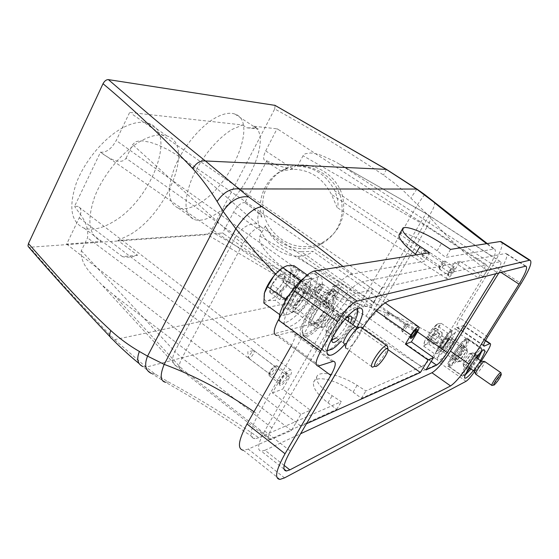 <?xml version="1.0" encoding="UTF-8"?>
<svg xmlns="http://www.w3.org/2000/svg" width="559" height="559" viewBox="0 0 559 559"><rect width="100%" height="100%" fill="white"/><g stroke="black" fill="none" stroke-linecap="round" stroke-linejoin="round"><path stroke-width="0.42" stroke-dasharray="2.79 2.1" d="M301.315 251.732L298.723 251.571C283.846 249.489 272.827 241.188 265.658 226.668L265.322 225.92C273.407 239.986 285.418 247.595 301.364 248.741C308.149 248.937 314.563 247.553 320.6 244.576C337.804 234.431 344.658 219.177 341.172 198.822C336.735 180.606 319.343 166.596 300.833 166.303L297.283 166.386L300.651 166.428C315.765 167.896 327.176 176.078 334.883 190.968C338.083 199.353 338.845 204.873 337.168 207.529L331.368 194.308C323.465 179.18 311.768 170.886 296.291 169.419L293.629 169.363L265.707 150.909C263.135 156.275 262.968 159.574 265.204 160.796L266.832 160.796L244.793 202.624C252.368 207.71 258.062 212.574 261.878 217.206C260.997 214.726 260.201 213.363 259.488 213.126C256.895 215.683 257.294 221.574 260.683 230.804C268.068 245.541 279.374 253.94 294.586 256.008L297.234 256.162C302.957 256.909 313.236 252.514 312.977 251.319L301.315 251.732L416.811 332.919M137.57 255.218L122.463 256.651C126.83 257.72 131.861 257.238 137.57 255.218L117.872 240.489L222.314 233.033L224.138 234.088L222.615 232.998L233.62 212.036C237.526 205.523 241.243 202.386 244.765 202.617L244.793 202.624M224.138 234.088L387.981 349.62M425.951 369.96L285.942 269.822L366.103 316.177L431.192 361.421M265.658 226.668L265.148 226.311L259.865 236.143L259.376 239.336L260.221 242.515L263.345 248.161L269.375 255.533L276.16 262.066L285.942 269.822M302.824 164.933L296.494 165.317C275.999 168.091 260.885 187.74 262.891 208.227C264.666 228.722 282.917 246.058 303.32 246.645C310.042 246.84 316.401 245.464 322.382 242.515C339.439 232.446 346.238 217.332 342.793 197.159C338.398 179.104 321.166 165.219 302.824 164.933M296.494 165.317L290.149 169.559L281.289 171.243L288.116 168.098C267.922 173.982 255.924 196.929 261.878 217.206M290.149 169.559L293.629 169.363M130.107 112.464L242.676 124.992L232.621 129.192C217.318 137.982 199.78 159.448 191.409 179.83C183.331 201.736 184.344 215.005 194.455 219.631C200.241 221.35 207.375 219.491 215.858 214.048C246.086 195.776 272.75 136.815 254.059 126.264L277.005 128.815L278.892 129.891L486.421 264.645L381.986 287.647L131.547 113.722M117.872 240.489L129.863 234.745C167.84 212.944 195.21 144.327 166.882 135.914C160.14 133.692 151.782 135.229 141.79 140.519C123.357 150.455 103.38 174.177 94.688 196.754C86.505 220.973 88.818 235.835 101.626 241.341L66.654 244.136L79.252 217.8C81.824 211.854 81.432 208.046 78.064 206.376L74.55 206.348L100.487 152.174C106.252 152.768 111.493 148.876 116.223 140.498L129.653 112.429M265.707 150.909L277.005 128.815M122.463 256.651L102.472 241.593M66.654 244.136L301.07 426.203L306.423 423.792M284.133 465.388L264.98 450.281L261.409 451.232C256.714 450.4 257.79 443.657 264.652 431.01L331.941 313.55C340.641 298.115 355.349 282.784 362.148 281.799L506.028 253.353C508.257 254.666 506.14 260.732 499.69 271.555L498.852 272.911M264.98 450.281L300.595 433.749M381.986 287.647L371.924 304.872L363.259 307.066L373.468 289.52L355.538 293.517C350.172 296.081 344.519 302.209 338.586 311.887L271.919 427.887C267.866 435.314 267.216 439.29 269.955 439.821L291.442 430.542L300.861 414.338L310.371 410.278L282.77 389.106L289.408 377.472L79.252 217.8M495.882 273.665L496.727 272.296C500.522 265.916 501.758 262.353 500.438 261.605L491.235 263.582L483.2 276.684L478.28 277.928L486.421 264.645M301.07 426.203L310.371 410.278M265.148 226.311L265.322 225.92M298.045 166.372L297.521 166.016L303.034 155.751L305.165 153.781L310.678 152.956L316.226 153.823L321.656 155.458L334.687 161.418L429.794 215.781C431.541 216.808 430.654 220.484 427.132 226.807L420.431 222.713L425.986 213.685M297.521 166.016L297.283 166.386M483.2 276.684L460.022 261.326L454.334 270.745C451.176 275.671 448.681 278.34 446.844 278.752C445.83 278.277 446.501 276.013 448.835 271.947L454.593 262.388L478.28 277.928M277.278 128.856L278.892 129.891M288.116 168.098C282.204 167.225 275.112 164.786 266.832 160.796M399.573 233.969C402.787 230.427 422.115 239.245 437.068 250.816L445.761 257.44L494.415 248.93C496.965 250.767 494.533 257.944 487.127 270.437L443.741 341.137C421.22 327.099 398.162 316.352 374.558 308.896L339.292 297.975L318.763 289.674C281.827 271.59 245.897 252.13 210.974 231.286L207.27 234.647L28.879 247.309M487.127 270.437C465.172 254.457 445.775 236.317 428.935 216.033L403.507 190.829L393.732 182.632L383.481 175.03C347.957 151.314 311.698 129.283 274.721 108.942L210.974 231.286M491.235 263.582L342.919 166.365M242.676 124.992L246.959 127.829L258.279 129.045L255.945 127.92L246.959 127.829M254.059 126.264L258.279 129.045M371.924 304.872L342.646 284.245L333.122 286.103L325.974 298.681L126.041 158.26C121.988 163.878 113.407 161.831 100.32 152.118M325.974 298.681C323.214 303.865 322.76 306.758 324.611 307.373C327.798 306.814 331.459 303.223 335.596 296.591L342.646 284.245M126.041 158.26L132.644 144.613L135.551 141.839L139.254 140.903L143.048 140.924L150.595 142.398L157.98 144.97L168.762 150.064L182.639 158.553L373.468 289.52M291.442 430.542L114.155 295.257L101.752 284.776C93.388 275.643 80.077 265.392 81.3 250.732L87.539 237.841C89.258 222.859 79.902 214.502 74.55 206.348M300.861 414.338L272.429 392.9L279.158 381.056C283.469 374.23 287.284 370.491 290.603 369.855C292.273 370.386 291.875 372.923 289.408 377.472M123.197 127.557C104.624 137.214 84.73 160.685 76.283 183.205C68.387 207.389 71 222.37 84.13 228.156C92.2 230.608 101.738 228.575 112.75 222.056C151.035 200.849 177.657 132.336 148.652 123.385C141.755 121.03 133.266 122.428 123.197 127.557M200.003 202.854C232.153 184.184 258.237 121.065 234.899 114.057C229.763 112.289 223.3 113.54 215.508 117.802C200.073 126.369 182.604 147.625 174.443 167.973C166.617 189.857 167.896 203.224 178.279 208.074C184.218 209.911 191.457 208.172 200.003 202.854M349.291 350.549L362.477 328.294M259.683 430.556L260.382 430.255L259.683 430.556L271.269 439.626M271.297 439.577L259.711 430.507M355.538 293.517L342.974 284.741L343.631 284.566L342.974 284.741M355.566 293.461L343.002 284.692M363.259 307.066L333.122 286.103M460.022 261.326L454.593 262.388M500.396 261.563L490.893 255.652L500.375 261.605M427.502 359.213L431.213 361.387M272.429 392.9L282.77 389.106M416.064 329.628L415.33 329.621L410.579 335.903L410.558 337.496L402.319 331.739C404.052 330.998 405.806 328.874 407.581 325.352L407.602 323.724L407.064 323.885L402.333 330.131L402.319 331.739M448.611 274.022L448.192 275.88C449.688 276.216 451.819 273.819 454.572 268.683C455.305 266.832 455.145 266.161 454.111 266.664C452.063 268.208 450.233 270.661 448.611 274.022M424.595 194.504L417.678 204.412L359.856 304.103L351.8 320.048L207.27 234.647M274.721 108.942L275.07 105.378M326.309 301.294L326.065 303.327C326.526 306.472 333.856 299.044 335.309 293.992C336.015 291.477 335.414 290.701 333.506 291.651C330.362 293.922 327.965 297.136 326.309 301.294M279.717 383.194L279.556 384.788C279.989 387.806 287.668 380.029 288.905 375.341C289.457 373.23 288.849 372.622 287.095 373.517C283.783 375.914 281.324 379.135 279.717 383.194M481.299 361.051L474.507 371.714M480.454 360.464L473.361 370.624M357.117 327.071L345.357 343.736M448.36 273.162L448.248 275.028C449.89 274.343 451.623 272.205 453.447 268.613L453.573 266.727L453.049 266.888L448.36 273.162M434.357 202.141C435.251 204.552 433.449 209.185 428.935 216.033L374.558 308.896C369.646 318.106 364.915 323.766 360.359 325.876L351.8 320.048M284.538 477.882L248.273 449.101L336.742 409.391L327.993 402.829C317.246 394.374 312.453 387.513 313.606 382.251L316.715 376.899C318.539 369.751 340.745 374.607 357.11 385.326L365.886 390.923L421.717 366.515C399.399 352.932 378.946 339.39 360.359 325.876M316.715 376.899C315.779 381.804 320.929 388.079 332.172 395.723L341.318 401.662L258.782 437.739C229.924 417.65 199.808 399.056 168.434 381.951L155.143 374.048L146.123 367.144L114.595 339.655C82.425 306.556 54.202 275.832 29.92 247.476M493.639 248.93L486.609 243.675M416.238 254.827L424.526 261.214L352.477 274.022L342.96 266.447M326.1 300.134L325.89 301.874L326.477 302.454C329.216 301.539 331.655 298.688 333.786 293.908L333.423 291.546L332.235 291.91C329.551 293.845 327.504 296.591 326.1 300.134M279.556 381.979L279.416 383.341L279.975 383.858C282.847 382.789 285.321 379.931 287.403 375.285L286.998 373.37L285.845 373.726C283.022 375.767 280.925 378.52 279.556 381.979M332.116 361.519L291.491 331.78L276.635 335.477L318.169 366.131M291.491 331.78L292.979 331.613C296.354 332.633 295.725 337.454 291.106 346.098L291.085 346.14M248.273 449.101L243.389 450.302L279.954 479.405M313.606 382.251C315.737 374.593 337.419 380.218 353.092 392.09L361.477 398.287L440.024 363.036C442.847 361.317 446.292 357.313 450.351 351.017L460.539 334.52C463.802 329.055 464.85 326.03 463.677 325.457L457.108 327.7C455.858 327.134 456.927 323.989 460.309 318.267L492.933 265.176L521.079 283.518M501.863 242.138C503.016 245.632 500.046 253.318 492.933 265.176M466.444 338.356C460.902 340.075 443.573 366.942 448.367 366.327L449.226 366.103C454.984 363.895 471.747 337.874 467.17 338.202L466.444 338.356M305.221 335.652C318.847 332.766 345.169 289.031 333.157 288.919L331.725 289.024C318.469 290.519 290.645 336.686 303.313 335.889L305.221 335.652M402.012 328.818L402.005 330.013C403.298 329.468 404.597 327.888 405.911 325.268L405.925 324.059L405.527 324.178L402.012 328.818M439.821 267.481L439.744 269.354C441.414 268.697 443.147 266.566 444.95 262.975L445.041 261.081L444.489 261.242L439.821 267.481M450.575 249.384L445.761 257.44M361.477 398.287L365.886 390.923M421.717 366.515C427.928 362.833 435.265 354.371 443.741 341.137M336.742 409.391L341.318 401.662M258.782 437.739L254.96 438.731C248.937 437.921 250.013 429.878 258.167 414.596L253.961 411.745M429.564 252.717L424.526 261.214M352.477 274.022C344.386 275.021 327.078 292.895 317.051 310.881L258.167 414.596M168.434 381.951L165.604 382.307C196.167 399.664 225.948 418.474 254.96 438.731M155.143 374.048L151.461 373.433L139.009 363.476M317.051 310.881L292.699 290.317L275.517 274.078M315.339 292.504L315.15 294.223L315.765 294.852C318.546 293.971 320.985 291.141 323.081 286.362L322.662 283.979L321.418 284.342C318.721 286.264 316.694 288.982 315.339 292.504M269.27 374.202L269.145 375.543L269.731 376.102C272.638 375.082 275.112 372.245 277.159 367.591L276.712 365.656L275.51 366.012C272.666 368.032 270.591 370.764 269.27 374.202M464.871 340.054L462.607 341.961C456.605 347.628 447.675 362.106 448.66 364.524C449.024 365.635 450.498 364.936 453.076 362.428C461.021 354.853 471.216 335.91 465.116 339.907L464.871 340.054M328.776 291.735L324.171 294.628C313.187 302.838 299.931 325.24 302.216 331.557C303.425 334.974 306.94 334.394 312.761 329.831C328.503 317.75 342.527 285.188 328.776 291.735M385.368 317.17L385.403 318.392C386.73 317.882 388.037 316.317 389.316 313.697L389.288 312.467L388.84 312.593L385.368 317.17M439.451 266.21L439.395 267.607C440.639 267.118 441.931 265.539 443.266 262.87L443.329 261.458L442.917 261.577L439.451 266.21M444.258 352.324L443.853 352.408C441.526 352.61 449.667 339.921 452.406 339.096L452.776 339.02C455.061 338.887 447.046 351.38 444.258 352.324M309.791 290.736L310.552 290.694C316.534 290.771 303.935 311.873 297.318 312.928L296.445 313.005C290.324 313.124 303.251 291.484 309.791 290.736M315.038 290.785L314.899 292.064L315.36 292.532C317.428 291.889 319.245 289.786 320.789 286.229L320.482 284.461L319.552 284.734L315.038 290.785M269.047 372.406L269.389 373.824C271.555 373.07 273.393 370.959 274.916 367.501L274.574 366.061L273.672 366.334L269.047 372.406M466.534 339.76L464.082 341.828C457.583 347.971 447.885 363.692 448.954 366.285L449.562 366.851L453.733 363.993C461.196 356.838 471.642 338.838 468.086 339.138L466.534 339.76M331.34 291.176L326.358 294.307C314.458 303.223 300.043 327.567 302.517 334.366L305.186 336.742C307.38 336.811 310.294 335.379 313.927 332.437C328.657 321.027 343.96 290.428 334.61 290.456L331.34 291.176M422.234 254.75L422.227 256.169C423.505 255.715 424.791 254.149 426.091 251.48L426.105 250.048L425.651 250.173L422.234 254.75M461.916 345.658C459.239 346.538 451.043 359.255 453.3 358.997L453.698 358.899C456.417 357.907 464.487 345.385 462.272 345.574L461.916 345.658M312.076 323.598C318.532 322.389 331.277 301.217 325.464 301.28L324.723 301.343C318.344 302.237 305.263 323.954 311.223 323.689L312.076 323.598M293.398 275.447L293.286 276.698L293.796 277.236C295.928 276.649 297.737 274.581 299.233 271.024L298.841 269.214L297.828 269.494L293.398 275.447M248.35 356.768L248.755 358.228C250.984 357.536 252.822 355.461 254.282 351.995L253.884 350.521L252.899 350.793L248.35 356.768M479.398 348.599L476.988 350.71C469.532 357.942 458.715 376.389 462.237 375.746L466.318 372.797C472.767 366.411 482.382 350.961 481.446 348.432L480.901 347.936L479.398 348.599M351.751 305.549L346.859 308.799C331.934 320.405 315.786 352.345 325.1 351.276L329.908 349.508L333.639 346.741C345.378 337.133 359.479 313.452 357.278 306.807L354.909 304.732L351.751 305.549M460.749 345.944C455.795 350.626 449.464 362.456 453.251 359.905L454.872 358.564C459.847 352.96 462.691 348.348 463.397 344.728L463.006 344.4L460.749 345.944M321.928 301.546C311.146 309.665 302.936 331.263 312.984 324.611L314.892 323.256C321.614 318.043 329.51 304.697 328.196 300.686L326.729 299.317L321.928 301.546M465.354 374.837L465.095 375.012C459.246 379.121 469.756 360.01 477.645 352.317L479.874 350.36L481.76 350.193L481.634 351.513M478.12 358.857L471.034 369.003M327.364 350.647C320.021 350.172 334.848 321.851 348.054 311.531L352.561 308.505C354.895 307.415 356.474 307.485 357.285 308.729M352.967 324.674L341.032 341.402M456.319 358.452L454.285 359.835C452.49 360.066 457.709 351.045 461.413 347.544L463.362 346.196L463.704 346.482C463.083 349.606 460.623 353.595 456.319 358.452M317.002 323.004L312.761 325.065C308.044 325.338 315.716 309.798 323.123 304.236L327.246 302.286L328.531 303.46C329.67 306.905 322.816 318.49 317.002 323.004M327.246 302.286L332.263 305.85L328.161 307.827C320.782 313.431 313.054 328.971 317.736 328.657L321.949 326.568C327.763 322.012 334.652 310.371 333.52 306.982L332.263 305.85M478.28 354.972L477.309 354.937L475.723 356.286C470.706 362.057 467.806 366.704 467.031 370.24L467.436 370.505M470.112 368.36L477.19 358.214M345.944 318.162L345.644 318.413C339.872 323.647 335.533 329.789 332.626 336.825M338.537 339.599C343.61 334.82 347.586 329.251 350.465 322.892M464.606 349.752C460.916 353.267 455.676 362.295 457.451 362.05L459.477 360.653C463.781 355.769 466.248 351.772 466.877 348.662L466.59 348.397L464.606 349.752M476.142 355.014L474.235 356.404C469.895 361.38 467.394 365.404 466.73 368.465L468.987 367.277C472.628 363.699 477.875 354.776 476.184 355.014L476.142 355.014M347.984 316.757L345.036 317.498L343.415 318.679C337.587 323.298 330.404 335.365 331.578 338.523L331.955 339.215M336.204 337.916L336.909 337.356C342.003 332.661 345.741 327.288 348.124 321.229M461.797 360.471L460.749 361.352L460.071 361.282C460.609 358.906 462.475 355.915 465.661 352.303L467.373 351.534C466.814 353.924 464.955 356.901 461.797 360.471M325.366 326.17L322.229 327.735L321.411 327.246C321.25 323.011 324.136 317.973 330.069 312.125L333.143 310.615L334.079 311.454C333.779 315.898 330.879 320.81 325.366 326.17M465.808 365.062C469.462 361.498 474.689 352.582 472.977 352.799L471.02 354.182C466.681 359.13 464.187 363.147 463.53 366.229L463.809 366.48L465.808 365.062M331.899 333.744C339.124 328.028 346.859 312.795 342.36 313.012L338.307 315.045C332.479 319.615 325.338 331.634 326.519 334.841L327.735 335.889L331.899 333.744M464.76 362.532C467.911 358.955 469.777 355.971 470.35 353.588L469.679 353.505L468.652 354.371C465.465 357.991 463.593 360.981 463.041 363.357L464.76 362.532M330.027 329.524C335.833 323.745 338.712 318.742 338.663 314.5L337.846 313.962L334.792 315.493C329.223 320.915 326.288 325.855 325.974 330.306L326.896 331.11L330.027 329.524M474.332 371.344L474.472 371.4C475.625 371.658 481.886 362.819 481.585 361.352L481.39 361.114M355.692 326.659L356.46 327.162C358.165 329.915 347.936 344.365 344.617 343.89L326.896 331.11M343.862 343.443L344.617 343.89M475.597 374.027L475.828 374.237C477.26 374.544 485.086 363.497 484.73 361.666L484.702 361.519M344.016 343.659L346.014 348.313L346.748 348.592C350.821 349.137 363.497 331.333 361.603 327.721M443.678 339.145C446.592 335.393 448.87 333.122 450.519 332.326C451.986 331.815 452.112 333.059 450.896 336.043L444.587 346.412C441.743 350.088 439.486 352.366 437.802 353.232C436.279 353.84 436.097 352.659 437.278 349.689L447.675 333.031L450.519 332.326L452.462 331.033L450.896 336.043L448.493 340.417L444.587 346.412L439.807 351.821L437.802 353.232L434.902 354.064L437.278 349.689L438.801 344.665L443.678 339.145M307.219 275.007L311.384 277.942L309.889 286.599L307.08 294.174L300.337 303.9C295.452 309.868 291.141 313.445 287.403 314.633C283.881 315.388 282.672 313.187 283.783 308.037C285.223 302.698 288.36 296.892 293.209 290.617L293.524 290.226C298.625 284.056 303.013 280.492 306.695 279.528C310.084 279.053 311.146 281.408 309.889 286.599C308.365 291.868 305.284 297.507 300.637 303.516L292.231 312.705L287.403 314.633L281.121 315.618L283.783 308.037L284.873 301.755M500.948 372.776L500.955 372.86C501.164 374.411 494.582 384.04 492.451 385.312L491.801 385.375M387.569 346.58C388.023 350.165 379.533 363.001 374.565 366.264M311.384 277.942L306.695 279.528L301.546 280.136M288.053 296.403L293.524 290.226L299.058 282.526M441.324 323.382L437.963 323.689L436.118 324.884L431.059 330.411L424.735 340.934L424.043 343.324L424.337 344.61L428.809 344.134L432.233 337.825L437.48 332.808L438.473 327.483L441.324 323.382L452.462 331.033M436.425 325.282L431.059 330.411L424.735 340.934L423.785 346.273L428.229 342.415L432.233 337.825L438.473 327.483C439.647 324.479 439.472 323.214 437.963 323.689L436.425 325.282L447.675 333.031M427.558 336.846L438.801 344.665M423.785 346.273L434.902 354.064M428.809 344.134L439.807 351.821M437.48 332.808L448.493 340.417M279.779 314.64L281.121 315.618M263.855 303.041L268.173 300.672L275.231 300.393L292.231 312.705M307.08 294.174L290.044 282.036L281.24 290.184L275.231 300.393M290.044 282.036L290.603 272.932L294.041 265.721M264.232 293.866C263.24 299.058 264.554 301.322 268.173 300.672L274.008 297.486L281.24 290.184C286.019 284.126 289.143 278.375 290.603 272.932C291.749 267.712 290.582 265.294 287.088 265.679L281.24 268.676M432.093 336.155L429.766 338.852C428.334 340.228 427.502 340.585 427.272 339.935L429.151 335.169L433.56 329.419C435 328.056 435.824 327.714 436.027 328.399L434.224 332.996L429.766 338.852L427.265 339.886L429.151 335.169L433.56 329.419L436.034 328.447L434.147 333.129L432.261 336.043M275.224 279.395L279.5 275.035C282.288 272.925 284.14 272.54 285.055 273.875L285.104 273.973C285.782 275.657 285.132 278.382 283.154 282.141L279.884 287.074L275.685 291.386C272.918 293.524 271.052 293.964 270.067 292.706L270.011 292.616C269.263 290.994 269.885 288.269 271.884 284.433L275.224 279.395L275.887 280.171L279.5 275.035L285.104 273.973L283.154 282.141L279.919 286.816L275.685 291.386L270.011 292.616L271.884 284.433L275.887 280.171M429.766 338.852L435.957 343.163L435.734 343.596L433.491 344.225L435.412 339.516L438.179 336.839L439.821 333.751L442.26 332.745L442.155 333.919L438.515 340.738L435.957 343.163M434.126 333.157L440.317 337.447M436.034 328.447L442.26 332.745M433.56 329.419L439.821 333.751M429.151 335.169L435.412 339.516M427.265 339.886L433.491 344.225M279.5 275.035L289.255 281.988C292.084 282.288 293.922 281.911 294.789 280.849L294.488 285.425L292.755 288.996L289.576 294.341L285.265 298.289C284.377 299.414 282.519 299.848 279.675 299.596C281.282 297.591 281.932 294.873 281.624 291.435L286.327 287.033L289.255 281.988M271.884 284.433L281.624 291.435M270.011 292.616L279.675 299.596M275.685 291.386L285.265 298.289M283.154 282.141L292.755 288.996M285.104 273.973L294.789 280.849M453.817 333.625C445.614 341.165 434.28 361.03 438.375 360.562C439.311 360.597 440.841 359.591 442.952 357.557C451.064 349.955 462.167 330.6 458.205 330.816L453.817 333.625M450.603 331.417C442.372 338.922 431.087 358.787 435.223 358.354C436.174 358.389 437.704 357.397 439.821 355.37C447.962 347.796 459.016 328.447 455.019 328.629L450.603 331.417M449.736 339.474C445.914 342.995 440.73 352.191 442.784 351.765L444.782 350.416C449.778 344.7 452.133 340.62 451.833 338.181L449.736 339.474M446.767 336.965C442.693 340.69 437.194 350.472 439.402 350.032L441.54 348.606C445.432 345.008 450.764 335.742 449.003 335.603L446.767 336.965M309.993 280.884C293.468 292.699 276.943 327.092 287.689 326.554C290.135 326.701 293.335 325.219 297.304 322.11C313.326 310.105 329.426 277.222 319.042 276.95C316.785 276.74 313.774 278.054 309.993 280.884M279.409 318.099C279.486 321.104 280.611 322.732 282.784 322.969C285.251 323.137 288.472 321.67 292.455 318.581C308.526 306.66 324.52 273.791 314.032 273.435C311.761 273.211 308.722 274.504 304.934 277.313L304.11 277.949M304.76 291.162C297.018 296.752 289.548 312.754 294.956 311.978L298.988 310.014C306.164 304.718 313.522 290.002 309.246 289.359L304.76 291.162M300.036 287.074C291.777 292.965 283.888 309.986 289.695 309.19L294.006 307.122C301.643 301.532 309.413 285.915 304.83 285.188L300.036 287.074M388.84 312.593L384.508 313.445L385.186 318.162M425.651 250.173L421.227 251.159L422.003 255.924M297.828 269.494L292.643 270.626L293.286 276.698M252.899 350.793L247.805 351.723L248.28 357.739M442.155 333.919L441.351 340.885L435.734 343.596M287.046 296.892L292.65 294.076L294.495 285.425M260.683 230.804L233.62 212.036M376.046 310.839L297.234 256.162M67.115 244.122L68.408 245.52M259.865 236.143L374.083 302.056L420.431 222.713L303.034 155.751M366.103 316.177L374.083 302.056L380.553 306.157L427.132 226.807L496.727 272.296M448.835 271.947L331.368 194.308M454.334 270.745L334.883 190.968M335.596 296.591L116.223 140.498M81.3 250.732L174.848 351.52L235.115 237.715L132.644 144.613M279.158 381.056L87.539 237.841M389.448 300.686L362.148 281.799M359.465 333.171L331.941 313.55M264.652 431.01L290.421 451.134M499.69 271.555L500.955 272.38M525.369 266.182L505.511 253.381M114.155 295.257L180.34 367.207L183.862 370.421L181.563 370.617C178.223 369.562 178.37 365.355 182.01 358.005L242.837 243.864C248.769 233.809 254.764 228.107 260.822 226.744L343.631 284.566M260.382 430.255L183.862 370.421M271.919 427.887L182.01 358.005L174.848 351.52C171.494 358.578 172.046 363.497 176.49 366.271L180.34 367.207M338.586 311.887L242.837 243.864L235.115 237.715C241.236 227.89 248.51 223.23 256.944 223.74L260.822 226.744M256.944 223.74L182.639 158.553M490.893 255.652L429.389 215.753M369.359 318.253C372.727 316.764 376.459 312.733 380.553 306.157L417.426 331.85M351.052 301.65L343.953 315.555L146.123 367.144L142.852 366.571M318.763 289.674L313.955 297.674L114.595 339.655L112.254 339.054L110.235 336.972M386.451 169.377L383.481 175.03M416.923 189.054L410.956 197.795M319.664 365.852L278.242 335.295M318.253 366.131L291.106 346.098M466.038 381.308L440.024 363.036M476.275 369.038L450.351 351.017M486.707 352.477L460.539 334.52M485.401 340.724L463.145 325.548M483.619 345.357L457.667 327.602M487.644 336.853L460.309 318.267M357.11 385.326L353.092 392.09M327.993 402.829L332.172 395.723M437.068 250.816L441.47 243.41M441.016 348.012C440.464 346.503 446.725 337.657 448.045 338.083L448.297 338.356C448.793 339.935 442.595 348.662 441.261 348.271L441.016 348.012M291.546 305.696C289.199 302.824 299.414 288.36 303.139 289.269L304.047 289.869C306.22 292.916 296.186 307.073 292.434 306.241L291.546 305.696M440.108 348.152C439.451 346.133 447.962 334.855 448.157 337.496C448.744 339.579 440.387 350.654 440.108 348.152M290.079 305.934C287.095 302.049 301.797 283.476 303.879 288.465C306.618 292.511 292.385 310.566 290.079 305.934M431.492 332.57L431.213 332.144M385.109 302.831L312.977 251.319M259.488 213.126L244.765 202.617M281.289 171.243L265.204 160.796M322.382 242.515L320.6 244.576M324.611 307.373L100.487 152.174M290.603 369.855L78.064 206.376M84.13 228.156L101.626 241.341M148.652 123.385L166.882 135.914M234.899 114.057L255.945 127.92M178.279 208.074L194.455 219.631M283.951 469.05L261.409 451.232M525.858 266.126L506.028 253.353M269.955 439.821L176.49 366.271L101.752 284.776M500.438 261.605L426.056 213.517L339.711 164.339M410.292 337.252L410.446 338.265M415.33 329.621L416.371 329.426M446.844 278.752L337.168 207.529M407.602 323.724L415.847 329.461M447.997 274.755L448.185 275.887M453.049 266.888L454.111 266.664M325.89 301.874L326.065 303.327M332.235 291.91L333.506 291.651M279.416 383.341L279.556 384.788M285.845 373.726L287.095 373.517M333.499 361.261L292.979 331.613M485.575 340.389L463.677 325.457M483.675 345.888L457.108 327.7M448.367 366.327L464.774 377.835M467.17 338.202L484.269 349.927M333.157 288.919L360.262 307.974M303.313 335.889L329.901 355.307M401.809 329.817L402.061 331.473M405.527 324.178L407.064 323.885M439.744 269.354L448.248 275.028M445.041 261.081L453.573 266.727M487.245 243.577L494.415 248.93M165.681 382.314L151.594 373.482M315.765 294.852L326.477 302.454M322.662 283.979L333.423 291.546M269.731 376.109L279.975 383.858M276.712 365.656L286.998 373.37M385.403 318.392L402.005 330.013M389.288 312.467L405.925 324.059M439.199 267.391L439.479 269.068M442.917 261.577L444.489 261.242M314.899 292.064L315.15 294.223M319.552 284.734L321.418 284.342M268.956 373.405L269.145 375.543M273.672 366.334L275.51 366.012M465.116 339.907L466.793 339.599M448.66 364.524L448.954 366.285M326.847 292.755L329.251 292.273M302.216 331.557L302.517 334.366M422.227 256.169L439.395 267.607M426.105 250.048L443.329 261.458M443.853 352.408L453.3 358.997M452.776 339.02L462.272 345.574M310.552 290.694L325.464 301.28M296.445 313.005L311.223 323.689M293.796 277.236L315.36 292.532M298.848 269.214L320.482 284.461M248.755 358.228L269.389 373.824M253.884 350.521L274.574 366.061M468.086 339.138L480.901 347.936M449.562 366.851L462.237 375.746M334.61 290.456L354.909 304.732M305.186 336.742L325.1 351.276M481.76 350.193L481.446 348.432M465.095 375.012L463.411 375.292M357.522 308.624L357.278 306.807M332.346 349.089L329.908 349.508M454.921 359.612L453.251 359.905M463.704 346.482L463.397 344.728M315.353 324.178L312.984 324.611M328.531 303.46L328.196 300.686M454.285 359.835L457.451 362.05M463.404 346.196L466.59 348.397M312.761 325.065L317.736 328.657M475.604 355.238L477.309 354.937M466.73 368.465L467.031 370.24M345.036 317.498L347.516 317.037M331.578 338.523L331.822 340.564M460.749 361.352L458.073 361.82M467.366 351.478L466.877 348.662M324.108 327.078L320.272 327.777M334.079 311.454L333.52 306.982M472.977 352.799L476.184 355.014M463.809 366.48L466.996 368.702M342.36 313.012L347.439 316.618M327.735 335.889L331.997 338.978M467.149 351.276L448.038 337.936C449.219 338.985 439.06 351.234 441.219 348.152L460.288 361.519M333.143 310.615L303.691 289.359C305.095 296.438 291.253 308.344 292.434 306.241L322.229 327.735M469.679 353.505L472.383 353.022M463.048 363.399L463.53 366.229M335.987 314.626L339.9 313.892M325.974 330.306L326.519 334.841M476.17 357.508L470.126 353.337M469.092 367.654L463.257 363.588M345.092 319.119L337.846 313.962M371.798 366.69L346.748 348.592M494.191 385.025L493.667 385.109M376.955 365.984L374.768 366.341M436.118 324.884L436.796 324.548M424.085 343.03L424.015 343.631M432.407 335.735L434.07 333.262M435.223 358.354L438.375 360.562M455.019 328.629L458.205 330.816M442.784 351.765L439.402 350.032M451.833 338.181L449.003 335.603M282.784 322.969L287.689 326.554M314.032 273.435L319.042 276.95M294.956 311.978L289.695 309.19M309.246 289.359L304.83 285.188"/><path stroke-width="0.84" d="M387.981 349.62L420.389 372.469L428.047 359.961L405.38 344.127L411.375 341.926L416.811 332.919C418.943 329.244 419.543 327.183 418.614 326.756L385.109 302.831M418.614 326.756C416.707 327.204 414.128 329.95 410.879 334.995L405.38 344.127M431.213 361.387L436.565 365.16L425.951 369.96L433.532 357.613L411.375 341.926M306.423 423.792L420.389 372.469M300.595 433.749L431.953 372.755C437.096 369.583 443.28 362.379 450.512 351.15L498.852 272.911M495.882 273.665L447.186 352.575C443.168 358.843 439.633 363.036 436.565 365.16M428.047 359.961L433.532 357.613M410.802 336.791L410.467 338.363C412.046 338.565 414.191 336.155 416.909 331.131C417.524 329.51 417.349 328.944 416.371 329.426C414.247 331.04 412.388 333.492 410.802 336.791M436.544 365.188L431.192 361.421M362.477 328.294C373.063 312.733 382.056 303.53 389.448 300.686L525.858 266.126C527.871 267.3 525.586 273.316 519.004 284.154L468.994 364C461.664 375.271 455.515 382.587 450.547 385.927L431.953 372.755M450.547 385.927L289.835 469.888L286.418 470.992C282.022 470.433 283.357 463.809 290.421 451.134L349.291 350.549M410.558 337.496C412.276 336.7 414.023 334.562 415.791 331.075L416.064 329.628M275.517 274.078L257.853 255.135L235.828 228.743L223.083 211.33L217.102 201.478C209.541 189.131 201.422 178.174 192.75 168.608C161.502 135.816 131.596 107.517 103.017 83.71L28.46 243.57L27.971 245.939L28.879 247.309C52.784 275.056 79.902 304.948 110.235 336.972M103.017 83.71C104.582 80.908 106.371 79.546 108.376 79.623L275.07 105.378M486.609 243.675C467.219 229.141 449.359 215.075 433.029 201.499L416.846 189.235L386.346 169.412L274.637 105.183M474.507 371.714C470.923 376.794 468.1 379.994 466.038 381.308L284.538 477.882L279.954 479.405C274.224 478.742 275.922 470.196 285.041 453.761L330.809 375.396C335.638 366.718 336.539 362.008 333.499 361.261L318.169 366.131C314.829 365.425 315.695 360.401 320.775 351.045L337.65 321.753C344.714 310.343 351.213 303.453 357.145 301.077L314.235 271.003C307.946 273.009 301.385 279.661 294.537 290.939L278.34 320.014C273.505 329.328 272.939 334.478 276.635 335.477M481.299 361.051L486.707 352.477C490.061 346.992 491.228 344.016 490.201 343.54L485.575 340.389M357.145 301.077L529.981 260.159C532.559 261.724 529.59 269.515 521.079 283.518L487.644 336.853C484.157 342.59 482.962 345.686 484.066 346.147L490.201 343.54M473.361 370.624C470.217 374.537 467.799 376.976 466.101 377.94L465.284 378.198C460.756 379.023 478.301 352.044 483.584 350.116L484.269 349.927C485.596 350.423 484.325 353.938 480.454 360.464M345.357 343.736C339.97 349.857 335.421 353.602 331.718 354.979L329.901 355.307C317.861 356.677 346.294 310.203 358.906 308.135L360.262 307.974C364.363 309.092 363.315 315.458 357.117 327.071M433.029 201.499L434.357 202.141M165.604 382.307C160.286 381.182 159.811 375.201 164.178 364.377L147.562 356.139L139.387 351.478C129.15 345.56 119.64 338.6 110.85 330.593C79.406 301.567 54.426 272.89 28.46 243.57M342.96 266.447C316.841 245.757 289.814 225.787 261.864 206.544L248.531 196.845L205.412 160.971C167.421 130.61 138.632 105.658 108.376 79.623M399.573 233.969L399.028 234.906C398.742 238.854 404.206 245.289 415.428 254.205L416.238 254.827M243.389 450.302C237.1 449.129 238.316 440.359 247.043 423.981L291.085 346.14M529.387 260.221L500.221 241.516L501.863 242.138M500.221 241.516L450.575 249.384L441.47 243.41C424.414 232.034 402.948 223.984 402.438 229.029C402.375 232.565 408.245 238.351 420.026 246.393L429.564 252.717L314.235 271.003M253.961 411.745C224.369 391.356 194.441 375.564 164.178 364.377L235.828 228.743C244.793 215.488 253.472 208.088 261.864 206.544M151.461 373.433C145.403 370.638 144.103 364.873 147.562 356.139L223.083 211.33C230.483 200.632 238.966 195.804 248.531 196.845M481.634 351.513L478.12 358.857M471.034 369.003L465.354 374.837M357.285 308.729L357.655 309.63C358.249 312.767 356.684 317.778 352.967 324.674M341.032 341.402L335.791 346.531L332.346 349.089L327.364 350.647M467.436 370.505L470.112 368.36M477.19 358.214L478.28 354.972M350.465 322.892C352.17 318.616 352.114 316.331 350.304 316.031L345.944 318.162M332.626 336.825L331.927 341.381C332.598 343.261 334.652 342.8 338.076 339.991L338.537 339.599M348.124 321.229C348.928 318.784 348.879 317.295 347.984 316.757M331.955 339.215L332.766 339.53L336.204 337.916M476.17 357.508L481.173 361.17C479.608 361.666 473.934 369.89 474.27 371.176L475.597 374.027M343.862 343.443C342.178 341.186 350.71 328.259 354.811 326.861L355.692 326.659L345.092 319.119M484.702 361.519L484.227 361.435C482.284 362.057 475.164 372.378 475.583 373.964L475.66 374.167M361.603 327.721L360.625 327.029L359.542 327.281C354.448 329.027 343.722 345.266 345.818 348.04L346.014 348.313M492.004 385.507L491.787 385.256C491.48 383.747 498.607 373.419 500.48 372.671L500.948 372.776M374.565 366.264L372.497 367.2L371.651 366.711C369.604 363.769 382.817 345.015 386.604 345.483L387.569 346.58M301.546 280.136L300.532 280.178L299.058 282.526M288.053 296.403L285.111 299.331L284.873 301.755M493.639 384.976C493.394 383.719 499.327 375.124 500.885 374.488L501.276 374.642C499.886 378.219 497.524 381.678 494.191 385.025L493.639 384.976M374.712 366.243C372.839 363.189 386.877 344.861 387.897 348.998L387.932 349.102C388.917 351.548 381.245 363.336 376.955 365.984L375.921 366.536L374.712 366.243M264.232 293.866L264.449 292.986C266 287.626 269.11 282.002 273.777 276.118L278.116 271.555L273.777 276.118L267.53 286.662L264.442 293.021L263.855 303.041L279.779 314.64M278.116 271.555L283.078 267.537L287.088 265.679L294.041 265.721L307.219 275.007M282.917 267.691L300.532 280.178M267.53 286.662L285.111 299.331M277.711 271.772L281.24 268.676M304.11 277.949C292.406 286.858 278.843 308.98 279.409 318.099M410.879 334.995L376.046 310.839M289.835 469.888L284.133 465.388M468.994 364L450.512 351.15M500.955 272.38L519.004 284.154M417.426 331.85L447.186 352.575M192.75 168.608C196.16 162.942 200.381 160.398 205.412 160.971L386.451 169.377M217.102 201.478C223.516 192.156 230.916 187.978 239.301 188.942L416.923 189.054M139.009 363.476C127.452 354.043 117.872 344.847 112.254 339.054C109.529 337.391 109.061 334.568 110.85 330.593M337.65 321.753L294.537 290.939M320.775 351.045L278.34 320.014M330.809 375.396L318.253 366.131M247.043 423.981L285.041 453.761M489.712 343.666L485.401 340.724M484.576 346.014L483.619 345.357M142.852 366.571C137.563 364.084 136.41 359.046 139.387 351.478M415.428 254.205L420.026 246.393M286.418 470.992L283.951 469.05M487.245 243.577L424.637 194.532L416.944 189.068L386.409 169.349L274.783 105.218M484.066 346.147L483.675 345.888M529.981 260.159L500.871 241.502M464.774 377.835L465.284 378.198M399.028 234.906L402.438 229.029M357.655 309.63L357.522 308.624M331.822 340.564L331.927 341.381M331.997 338.978L332.766 339.53M474.291 371.274L469.092 367.654M481.173 361.17L484.227 361.435M354.811 326.861L359.542 327.281M500.738 372.587L484.485 361.366M491.801 385.375L475.828 374.237M386.604 345.483L360.625 327.029M372.497 367.2L371.798 366.69M501.269 374.551L500.941 372.748M493.667 385.109L492.451 385.312M387.932 349.102L387.506 346.168M374.768 366.341L374.355 366.404"/></g></svg>
